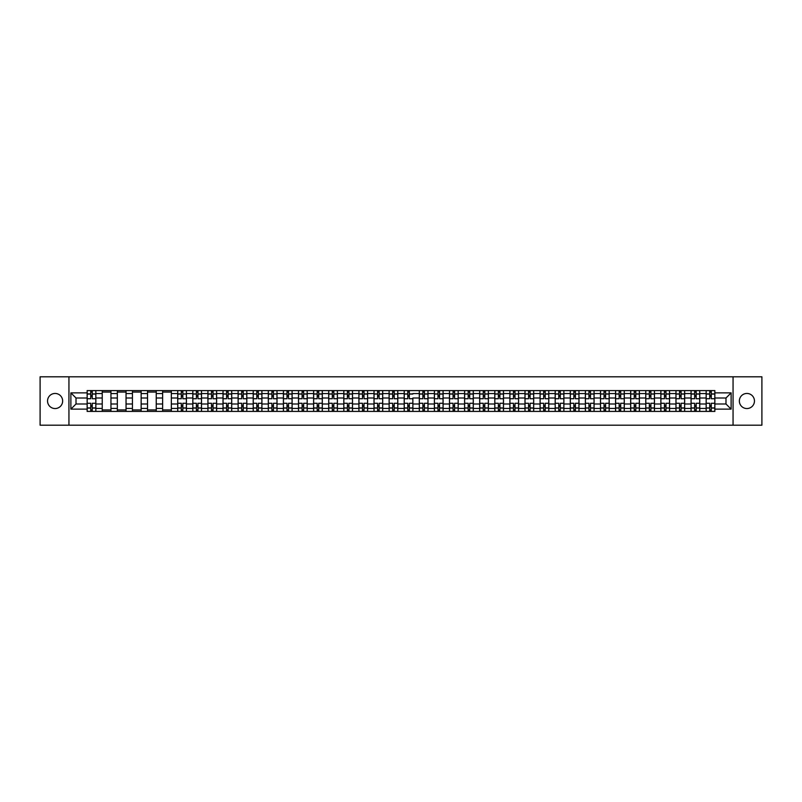 <?xml version="1.0" encoding="UTF-8"?>
<svg xmlns="http://www.w3.org/2000/svg" width="802" height="802" viewBox="0 0 802 802"><rect width="100%" height="100%" fill="white"/><g stroke="black" fill="none" stroke-linecap="round" stroke-linejoin="round"><path stroke-width="1.2" d="M746.903 393.451A7.549 7.549 0 0 0 739.354 401A7.549 7.549 0 0 0 746.903 408.549A7.549 7.549 0 0 0 754.451 401A7.549 7.549 0 0 0 746.903 393.451M55.097 393.451A7.549 7.549 0 0 0 47.549 401A7.549 7.549 0 0 0 55.097 408.549A7.549 7.549 0 0 0 62.646 401A7.549 7.549 0 0 0 55.097 393.451M733.058 425.2L761.9 425.2L761.9 376.8L40.1 376.8L40.1 425.2L733.058 425.2L733.058 376.8M102.235 411.406L102.235 393.551L95.849 393.551L95.849 411.406M95.849 393.551L95.849 390.594M102.235 393.551L102.235 390.594M110.947 390.594L110.947 411.406M117.333 411.406L117.333 390.594M126.044 390.594L126.044 411.406M132.43 411.406L132.43 390.594M141.142 390.594L141.142 411.406M147.528 411.406L147.528 390.594M156.24 390.594L156.24 411.406M162.626 411.406L162.626 390.594M171.337 390.594L171.337 411.406M177.723 411.406L177.723 390.594M186.435 390.594L186.435 411.406M192.821 411.406L192.821 390.594M201.533 390.594L201.533 411.406M207.918 411.406L207.918 390.594M216.63 390.594L216.63 411.406M223.016 411.406L223.016 390.594M231.728 390.594L231.728 411.406M238.114 411.406L238.114 390.594M246.826 390.594L246.826 411.406M253.211 411.406L253.211 390.594M261.923 390.594L261.923 411.406M268.309 411.406L268.309 390.594M277.021 390.594L277.021 411.406M283.407 411.406L283.407 390.594M292.118 390.594L292.118 411.406M298.504 411.406L298.504 390.594M307.216 390.594L307.216 411.406M313.602 411.406L313.602 390.594M322.314 390.594L322.314 411.406M328.7 411.406L328.7 390.594M337.411 390.594L337.411 411.406M343.797 411.406L343.797 390.594M352.509 390.594L352.509 411.406M358.895 411.406L358.895 390.594M367.607 390.594L367.607 411.406M374.003 411.406L374.003 390.594M382.704 390.594L382.704 411.406M389.14 408.068L389.14 403.276L392.679 403.276L392.679 408.068L389.14 408.068L389.14 411.406L389.1 390.594L389.14 398.724L392.679 398.724L392.679 394.063L389.14 394.063M397.802 390.594L397.802 411.406M404.198 411.406L404.198 390.594M412.86 398.724L412.9 411.406L412.86 398.724L409.321 398.724L409.321 390.594M419.296 411.406L419.296 390.594M427.997 390.594L427.997 411.406M434.393 411.406L434.393 390.594M443.105 390.594L443.105 411.406M449.491 411.406L449.491 390.594M458.203 390.594L458.203 411.406M464.589 411.406L464.589 390.594M473.3 390.594L473.3 411.406M479.686 411.406L479.686 390.594M488.398 390.594L488.398 411.406M494.784 411.406L494.784 390.594M503.496 390.594L503.496 411.406M509.882 411.406L509.882 390.594M518.593 390.594L518.593 411.406M524.979 411.406L524.979 390.594M533.691 390.594L533.691 411.406M540.077 411.406L540.077 390.594M548.789 390.594L548.789 411.406M555.174 411.406L555.174 390.594M563.886 390.594L563.886 411.406M570.272 411.406L570.272 390.594M578.984 390.594L578.984 411.406M585.37 411.406L585.37 390.594M594.082 390.594L594.082 411.406M600.467 411.406L600.467 390.594M609.179 390.594L609.179 411.406M615.565 411.406L615.565 390.594M624.277 390.594L624.277 411.406M630.663 411.406L630.663 390.594M639.374 390.594L639.374 411.406M645.76 411.406L645.76 390.594M654.472 390.594L654.472 411.406M660.858 411.406L660.858 390.594M669.57 390.594L669.57 411.406M675.956 411.406L675.956 390.594M684.667 390.594L684.667 411.406M691.053 411.406L691.053 390.594M699.765 390.594L699.765 411.406M706.151 411.406L706.151 390.594M706.151 403.997L699.765 403.997M691.053 403.997L684.667 403.997M675.956 403.997L669.57 403.997M660.858 403.997L654.472 403.997M645.76 403.997L639.374 403.997M630.663 403.997L624.277 403.997M615.565 403.997L609.179 403.997M600.467 403.997L594.082 403.997M585.37 403.997L578.984 403.997M570.272 403.997L563.886 403.997M555.174 403.997L548.789 403.997M540.077 403.997L533.691 403.997M524.979 403.997L518.593 403.997M509.882 403.997L503.496 403.997M494.784 403.997L488.398 403.997M479.686 403.997L473.3 403.997M464.589 403.997L458.203 403.997M449.491 403.997L443.105 403.997M434.393 403.997L427.997 403.997M419.296 403.997L412.9 403.997M404.198 403.997L397.802 403.997M389.1 403.997L382.704 403.997M374.003 403.997L367.607 403.997M358.895 403.997L352.509 403.997M343.797 403.997L337.411 403.997M328.7 403.997L322.314 403.997M313.602 403.997L307.216 403.997M298.504 403.997L292.118 403.997M283.407 403.997L277.021 403.997M268.309 403.997L261.923 403.997M253.211 403.997L246.826 403.997M238.114 403.997L231.728 403.997M223.016 403.997L216.63 403.997M207.918 403.997L201.533 403.997M192.821 403.997L186.435 403.997M177.723 403.997L171.337 403.997M162.626 403.997L156.24 403.997M147.528 403.997L141.142 403.997M132.43 403.997L126.044 403.997M117.333 403.997L110.947 403.997M102.235 403.997L95.849 403.997M706.151 398.003L699.765 398.003M691.053 398.003L684.667 398.003M675.956 398.003L669.57 398.003M660.858 398.003L654.472 398.003M645.76 398.003L639.374 398.003M630.663 398.003L624.277 398.003M615.565 398.003L609.179 398.003M600.467 398.003L594.082 398.003M585.37 398.003L578.984 398.003M570.272 398.003L563.886 398.003M555.174 398.003L548.789 398.003M540.077 398.003L533.691 398.003M524.979 398.003L518.593 398.003M509.882 398.003L503.496 398.003M494.784 398.003L488.398 398.003M479.686 398.003L473.3 398.003M464.589 398.003L458.203 398.003M449.491 398.003L443.105 398.003M434.393 398.003L427.997 398.003M419.296 398.003L412.9 398.003M404.198 398.003L397.802 398.003M389.1 398.003L382.704 398.003M374.003 398.003L367.607 398.003M358.895 398.003L352.509 398.003M343.797 398.003L337.411 398.003M328.7 398.003L322.314 398.003M313.602 398.003L307.216 398.003M298.504 398.003L292.118 398.003M283.407 398.003L277.021 398.003M268.309 398.003L261.923 398.003M253.211 398.003L246.826 398.003M238.114 398.003L231.728 398.003M223.016 398.003L216.63 398.003M207.918 398.003L201.533 398.003M192.821 398.003L186.435 398.003M177.723 398.003L171.337 398.003M162.626 398.003L156.24 398.003M147.528 398.003L141.142 398.003M132.43 398.003L126.044 398.003M117.333 398.003L110.947 398.003M102.235 398.003L95.849 398.003M76.01 403.997L87.137 403.997L87.137 398.003L76.01 398.003L76.01 403.997L70.877 409.13L70.877 392.87L87.137 392.87L87.137 398.003M714.863 398.003L714.863 403.997L725.99 403.997L725.99 398.003L714.863 398.003L714.863 390.594L87.137 390.594L87.137 392.87M714.863 392.87L731.123 392.87L731.123 409.13L714.863 409.13L714.863 403.997M87.137 403.997L87.137 411.406L714.863 411.406L714.863 409.13M87.137 409.13L70.877 409.13M68.942 425.2L68.942 376.8M92.27 409.952L90.716 409.952M90.716 392.048L92.27 392.048M110.947 409.952L102.235 409.952M102.235 392.048L110.947 392.048M126.044 409.952L117.333 409.952M117.333 392.048L126.044 392.048M141.142 409.952L132.43 409.952M132.43 392.048L141.142 392.048M156.24 409.952L147.528 409.952M147.528 392.048L156.24 392.048M171.337 409.952L162.626 409.952M162.626 392.048L171.337 392.048M182.856 409.952L181.302 409.952M181.302 392.048L182.856 392.048M197.954 409.952L196.4 409.952M196.4 392.048L197.954 392.048M213.051 409.952L211.497 409.952M211.497 392.048L213.051 392.048M228.149 409.952L226.595 409.952M226.595 392.048L228.149 392.048M243.247 409.952L241.693 409.952M241.693 392.048L243.247 392.048M258.344 409.952L256.79 409.952M256.79 392.048L258.344 392.048M273.442 409.952L271.888 409.952M271.888 392.048L273.442 392.048M288.54 409.952L286.996 409.952M286.996 392.048L288.54 392.048M303.637 409.952L302.093 409.952M302.093 392.048L303.637 392.048M318.735 409.952L317.191 409.952M317.191 392.048L318.735 392.048M333.832 409.952L332.289 409.952M332.289 392.048L333.832 392.048M348.93 409.952L347.386 409.952M347.386 392.048L348.93 392.048M364.028 409.952L362.484 409.952M362.484 392.048L364.028 392.048M379.125 409.952L377.582 409.952M377.582 392.048L379.125 392.048M394.223 409.952L392.679 409.952M392.679 392.048L394.223 392.048M409.321 409.952L407.777 409.952M407.777 392.048L409.321 392.048M424.418 409.952L422.875 409.952M422.875 392.048L424.418 392.048M439.516 409.952L437.972 409.952M437.972 392.048L439.516 392.048M454.614 409.952L453.07 409.952M453.07 392.048L454.614 392.048M469.711 409.952L468.167 409.952M468.167 392.048L469.711 392.048M484.809 409.952L483.265 409.952M483.265 392.048L484.809 392.048M499.907 409.952L498.363 409.952M498.363 392.048L499.907 392.048M515.004 409.952L513.46 409.952M513.46 392.048L515.004 392.048M530.112 409.952L528.558 409.952M528.558 392.048L530.112 392.048M545.21 409.952L543.656 409.952M543.656 392.048L545.21 392.048M560.307 409.952L558.753 409.952M558.753 392.048L560.307 392.048M575.405 409.952L573.851 409.952M573.851 392.048L575.405 392.048M590.503 409.952L588.949 409.952M588.949 392.048L590.503 392.048M605.6 409.952L604.046 409.952M604.046 392.048L605.6 392.048M620.698 409.952L619.144 409.952M619.144 392.048L620.698 392.048M635.796 409.952L634.242 409.952M634.242 392.048L635.796 392.048M650.893 409.952L649.339 409.952M649.339 392.048L650.893 392.048M665.991 409.952L664.437 409.952M664.437 392.048L665.991 392.048M681.088 409.952L679.535 409.952M679.535 392.048L681.088 392.048M696.186 409.952L694.632 409.952M694.632 392.048L696.186 392.048M711.284 409.952L709.73 409.952M709.73 392.048L711.284 392.048M70.877 392.87L76.01 398.003M725.99 403.997L731.123 409.13M725.99 398.003L731.123 392.87M95.799 411.406L95.799 398.724L92.27 398.724L92.27 390.594M90.716 390.594L90.716 398.724L87.187 398.724L87.187 390.594M95.799 398.724L95.799 390.594M87.187 411.406L87.187 403.276L90.716 403.276L90.716 411.406M92.27 411.406L92.27 403.276L95.799 403.276M90.716 396.599L92.27 396.599M87.187 403.276L87.187 398.724M92.27 405.401L90.716 405.401M92.27 410.143L90.716 410.143M90.716 406.664L92.27 406.664M92.27 395.336L90.716 395.336M90.716 391.857L92.27 391.857M186.385 411.406L186.385 398.724L182.856 398.724L182.856 390.594M181.302 390.594L181.302 398.724L177.773 398.724L177.773 390.594M186.385 398.724L186.385 390.594M177.773 411.406L177.773 403.276L181.302 403.276L181.302 411.406M182.856 411.406L182.856 403.276L186.385 403.276M181.302 396.599L182.856 396.599M177.773 403.276L177.773 398.724M182.856 405.401L181.302 405.401M182.856 410.143L181.302 410.143M181.302 406.664L182.856 406.664M182.856 395.336L181.302 395.336M181.302 391.857L182.856 391.857M201.482 411.406L201.482 398.724L197.954 398.724L197.954 390.594M196.4 390.594L196.4 398.724L192.871 398.724L192.871 390.594M201.482 398.724L201.482 390.594M192.871 411.406L192.871 403.276L196.4 403.276L196.4 411.406M197.954 411.406L197.954 403.276L201.482 403.276M196.4 396.599L197.954 396.599M192.871 403.276L192.871 398.724M197.954 405.401L196.4 405.401M197.954 410.143L196.4 410.143M196.4 406.664L197.954 406.664M197.954 395.336L196.4 395.336M196.4 391.857L197.954 391.857M216.58 411.406L216.58 398.724L213.051 398.724L213.051 390.594M211.497 390.594L211.497 398.724L207.969 398.724L207.969 390.594M216.58 398.724L216.58 390.594M207.969 411.406L207.969 403.276L211.497 403.276L211.497 411.406M213.051 411.406L213.051 403.276L216.58 403.276M211.497 396.599L213.051 396.599M207.969 403.276L207.969 398.724M213.051 405.401L211.497 405.401M213.051 410.143L211.497 410.143M211.497 406.664L213.051 406.664M213.051 395.336L211.497 395.336M211.497 391.857L213.051 391.857M231.678 411.406L231.678 398.724L228.149 398.724L228.149 390.594M226.595 390.594L226.595 398.724L223.066 398.724L223.066 390.594M231.678 398.724L231.678 390.594M223.066 411.406L223.066 403.276L226.595 403.276L226.595 411.406M228.149 411.406L228.149 403.276L231.678 403.276M226.595 396.599L228.149 396.599M223.066 403.276L223.066 398.724M228.149 405.401L226.595 405.401M228.149 410.143L226.595 410.143M226.595 406.664L228.149 406.664M228.149 395.336L226.595 395.336M226.595 391.857L228.149 391.857M246.775 411.406L246.775 398.724L243.247 398.724L243.247 390.594M241.693 390.594L241.693 398.724L238.164 398.724L238.164 390.594M246.775 398.724L246.775 390.594M238.164 411.406L238.164 403.276L241.693 403.276L241.693 411.406M243.247 411.406L243.247 403.276L246.775 403.276M241.693 396.599L243.247 396.599M238.164 403.276L238.164 398.724M243.247 405.401L241.693 405.401M243.247 410.143L241.693 410.143M241.693 406.664L243.247 406.664M243.247 395.336L241.693 395.336M241.693 391.857L243.247 391.857M261.873 411.406L261.873 398.724L258.344 398.724L258.344 390.594M256.79 390.594L256.79 398.724L253.262 398.724L253.262 390.594M261.873 398.724L261.873 390.594M253.262 411.406L253.262 403.276L256.79 403.276L256.79 411.406M258.344 411.406L258.344 403.276L261.873 403.276M256.79 396.599L258.344 396.599M253.262 403.276L253.262 398.724M258.344 405.401L256.79 405.401M258.344 410.143L256.79 410.143M256.79 406.664L258.344 406.664M258.344 395.336L256.79 395.336M256.79 391.857L258.344 391.857M276.971 411.406L276.971 398.724L273.442 398.724L273.442 390.594M271.888 390.594L271.888 398.724L268.359 398.724L268.359 390.594M276.971 398.724L276.971 390.594M268.359 411.406L268.359 403.276L271.888 403.276L271.888 411.406M273.442 411.406L273.442 403.276L276.971 403.276M271.888 396.599L273.442 396.599M268.359 403.276L268.359 398.724M273.442 405.401L271.888 405.401M273.442 410.143L271.888 410.143M271.888 406.664L273.442 406.664M273.442 395.336L271.888 395.336M271.888 391.857L273.442 391.857M292.068 411.406L292.068 398.724L288.54 398.724L288.54 390.594M286.996 390.594L286.996 398.724L283.457 398.724L283.457 390.594M292.068 398.724L292.068 390.594M283.457 411.406L283.457 403.276L286.996 403.276L286.996 411.406M288.54 411.406L288.54 403.276L292.068 403.276M286.996 396.599L288.54 396.599M283.457 403.276L283.457 398.724M288.54 405.401L286.996 405.401M288.54 410.143L286.996 410.143M286.996 406.664L288.54 406.664M288.54 395.336L286.996 395.336M286.996 391.857L288.54 391.857M307.166 411.406L307.166 398.724L303.637 398.724L303.637 390.594M302.093 390.594L302.093 398.724L298.555 398.724L298.555 390.594M307.166 398.724L307.166 390.594M298.555 411.406L298.555 403.276L302.093 403.276L302.093 411.406M303.637 411.406L303.637 403.276L307.166 403.276M302.093 396.599L303.637 396.599M298.555 403.276L298.555 398.724M303.637 405.401L302.093 405.401M303.637 410.143L302.093 410.143M302.093 406.664L303.637 406.664M303.637 395.336L302.093 395.336M302.093 391.857L303.637 391.857M322.264 411.406L322.264 398.724L318.735 398.724L318.735 390.594M317.191 390.594L317.191 398.724L313.652 398.724L313.652 390.594M322.264 398.724L322.264 390.594M313.652 411.406L313.652 403.276L317.191 403.276L317.191 411.406M318.735 411.406L318.735 403.276L322.264 403.276M317.191 396.599L318.735 396.599M313.652 403.276L313.652 398.724M318.735 405.401L317.191 405.401M318.735 410.143L317.191 410.143M317.191 406.664L318.735 406.664M318.735 395.336L317.191 395.336M317.191 391.857L318.735 391.857M337.361 411.406L337.361 398.724L333.832 398.724L333.832 390.594M332.289 390.594L332.289 398.724L328.75 398.724L328.75 390.594M337.361 398.724L337.361 390.594M328.75 411.406L328.75 403.276L332.289 403.276L332.289 411.406M333.832 411.406L333.832 403.276L337.361 403.276M332.289 396.599L333.832 396.599M328.75 403.276L328.75 398.724M333.832 405.401L332.289 405.401M333.832 410.143L332.289 410.143M332.289 406.664L333.832 406.664M333.832 395.336L332.289 395.336M332.289 391.857L333.832 391.857M352.459 411.406L352.459 398.724L348.93 398.724L348.93 390.594M347.386 390.594L347.386 398.724L343.847 398.724L343.847 390.594M352.459 398.724L352.459 390.594M343.847 411.406L343.847 403.276L347.386 403.276L347.386 411.406M348.93 411.406L348.93 403.276L352.459 403.276M347.386 396.599L348.93 396.599M343.847 403.276L343.847 398.724M348.93 405.401L347.386 405.401M348.93 410.143L347.386 410.143M347.386 406.664L348.93 406.664M348.93 395.336L347.386 395.336M347.386 391.857L348.93 391.857M367.567 411.406L367.567 398.724L364.028 398.724L364.028 390.594M362.484 390.594L362.484 398.724L358.945 398.724L358.945 390.594M367.567 398.724L367.567 390.594M358.945 411.406L358.945 403.276L362.484 403.276L362.484 411.406M364.028 411.406L364.028 403.276L367.567 403.276M362.484 396.599L364.028 396.599M358.945 403.276L358.945 398.724M364.028 405.401L362.484 405.401M364.028 410.143L362.484 410.143M362.484 406.664L364.028 406.664M364.028 395.336L362.484 395.336M362.484 391.857L364.028 391.857M382.664 411.406L382.664 398.724L379.125 398.724L379.125 390.594M377.582 390.594L377.582 398.724L374.043 398.724L374.043 390.594M382.664 398.724L382.664 390.594M374.043 411.406L374.043 403.276L377.582 403.276L377.582 411.406M379.125 411.406L379.125 403.276L382.664 403.276M377.582 396.599L379.125 396.599M374.043 403.276L374.043 398.724M379.125 405.401L377.582 405.401M379.125 410.143L377.582 410.143M377.582 406.664L379.125 406.664M379.125 395.336L377.582 395.336M377.582 391.857L379.125 391.857M397.762 411.406L397.762 398.724L394.223 398.724L394.223 390.594M397.762 398.724L397.762 390.594M392.679 390.594L392.679 394.063M394.223 411.406L394.223 403.276L397.762 403.276M392.679 396.599L394.223 396.599M389.14 403.276L389.14 398.724M394.223 405.401L392.679 405.401M392.679 408.068L392.679 411.406M394.223 410.143L392.679 410.143M392.679 406.664L394.223 406.664M394.223 395.336L392.679 395.336M392.679 391.857L394.223 391.857M407.777 390.594L407.777 398.724L404.238 398.724L404.238 390.594M404.238 411.406L404.238 403.276L407.777 403.276L407.777 411.406M409.321 411.406L409.321 403.276L412.86 403.276M407.777 396.599L409.321 396.599M404.238 403.276L404.238 398.724M409.321 405.401L407.777 405.401M409.321 410.143L407.777 410.143M407.777 406.664L409.321 406.664M409.321 395.336L407.777 395.336M407.777 391.857L409.321 391.857M427.957 411.406L427.957 398.724L424.418 398.724L424.418 390.594M422.875 390.594L422.875 398.724L419.336 398.724L419.336 390.594M427.957 398.724L427.957 390.594M419.336 411.406L419.336 403.276L422.875 403.276L422.875 411.406M424.418 411.406L424.418 403.276L427.957 403.276M422.875 396.599L424.418 396.599M419.336 403.276L419.336 398.724M424.418 405.401L422.875 405.401M424.418 410.143L422.875 410.143M422.875 406.664L424.418 406.664M424.418 395.336L422.875 395.336M422.875 391.857L424.418 391.857M443.055 411.406L443.055 398.724L439.516 398.724L439.516 390.594M437.972 390.594L437.972 398.724L434.433 398.724L434.433 390.594M443.055 398.724L443.055 390.594M434.433 411.406L434.433 403.276L437.972 403.276L437.972 411.406M439.516 411.406L439.516 403.276L443.055 403.276M437.972 396.599L439.516 396.599M434.433 403.276L434.433 398.724M439.516 405.401L437.972 405.401M439.516 410.143L437.972 410.143M437.972 406.664L439.516 406.664M439.516 395.336L437.972 395.336M437.972 391.857L439.516 391.857M458.153 411.406L458.153 398.724L454.614 398.724L454.614 390.594M453.07 390.594L453.07 398.724L449.541 398.724L449.541 390.594M458.153 398.724L458.153 390.594M449.541 411.406L449.541 403.276L453.07 403.276L453.07 411.406M454.614 411.406L454.614 403.276L458.153 403.276M453.07 396.599L454.614 396.599M449.541 403.276L449.541 398.724M454.614 405.401L453.07 405.401M454.614 410.143L453.07 410.143M453.07 406.664L454.614 406.664M454.614 395.336L453.07 395.336M453.07 391.857L454.614 391.857M473.25 411.406L473.25 398.724L469.711 398.724L469.711 390.594M468.167 390.594L468.167 398.724L464.639 398.724L464.639 390.594M473.25 398.724L473.25 390.594M464.639 411.406L464.639 403.276L468.167 403.276L468.167 411.406M469.711 411.406L469.711 403.276L473.25 403.276M468.167 396.599L469.711 396.599M464.639 403.276L464.639 398.724M469.711 405.401L468.167 405.401M469.711 410.143L468.167 410.143M468.167 406.664L469.711 406.664M469.711 395.336L468.167 395.336M468.167 391.857L469.711 391.857M488.348 411.406L488.348 398.724L484.809 398.724L484.809 390.594M483.265 390.594L483.265 398.724L479.736 398.724L479.736 390.594M488.348 398.724L488.348 390.594M479.736 411.406L479.736 403.276L483.265 403.276L483.265 411.406M484.809 411.406L484.809 403.276L488.348 403.276M483.265 396.599L484.809 396.599M479.736 403.276L479.736 398.724M484.809 405.401L483.265 405.401M484.809 410.143L483.265 410.143M483.265 406.664L484.809 406.664M484.809 395.336L483.265 395.336M483.265 391.857L484.809 391.857M503.445 411.406L503.445 398.724L499.907 398.724L499.907 390.594M498.363 390.594L498.363 398.724L494.834 398.724L494.834 390.594M503.445 398.724L503.445 390.594M494.834 411.406L494.834 403.276L498.363 403.276L498.363 411.406M499.907 411.406L499.907 403.276L503.445 403.276M498.363 396.599L499.907 396.599M494.834 403.276L494.834 398.724M499.907 405.401L498.363 405.401M499.907 410.143L498.363 410.143M498.363 406.664L499.907 406.664M499.907 395.336L498.363 395.336M498.363 391.857L499.907 391.857M518.543 411.406L518.543 398.724L515.004 398.724L515.004 390.594M513.46 390.594L513.46 398.724L509.932 398.724L509.932 390.594M518.543 398.724L518.543 390.594M509.932 411.406L509.932 403.276L513.46 403.276L513.46 411.406M515.004 411.406L515.004 403.276L518.543 403.276M513.46 396.599L515.004 396.599M509.932 403.276L509.932 398.724M515.004 405.401L513.46 405.401M515.004 410.143L513.46 410.143M513.46 406.664L515.004 406.664M515.004 395.336L513.46 395.336M513.46 391.857L515.004 391.857M533.641 411.406L533.641 398.724L530.112 398.724L530.112 390.594M528.558 390.594L528.558 398.724L525.029 398.724L525.029 390.594M533.641 398.724L533.641 390.594M525.029 411.406L525.029 403.276L528.558 403.276L528.558 411.406M530.112 411.406L530.112 403.276L533.641 403.276M528.558 396.599L530.112 396.599M525.029 403.276L525.029 398.724M530.112 405.401L528.558 405.401M530.112 410.143L528.558 410.143M528.558 406.664L530.112 406.664M530.112 395.336L528.558 395.336M528.558 391.857L530.112 391.857M548.738 411.406L548.738 398.724L545.21 398.724L545.21 390.594M543.656 390.594L543.656 398.724L540.127 398.724L540.127 390.594M548.738 398.724L548.738 390.594M540.127 411.406L540.127 403.276L543.656 403.276L543.656 411.406M545.21 411.406L545.21 403.276L548.738 403.276M543.656 396.599L545.21 396.599M540.127 403.276L540.127 398.724M545.21 405.401L543.656 405.401M545.21 410.143L543.656 410.143M543.656 406.664L545.21 406.664M545.21 395.336L543.656 395.336M543.656 391.857L545.21 391.857M563.836 411.406L563.836 398.724L560.307 398.724L560.307 390.594M558.753 390.594L558.753 398.724L555.225 398.724L555.225 390.594M563.836 398.724L563.836 390.594M555.225 411.406L555.225 403.276L558.753 403.276L558.753 411.406M560.307 411.406L560.307 403.276L563.836 403.276M558.753 396.599L560.307 396.599M555.225 403.276L555.225 398.724M560.307 405.401L558.753 405.401M560.307 410.143L558.753 410.143M558.753 406.664L560.307 406.664M560.307 395.336L558.753 395.336M558.753 391.857L560.307 391.857M578.934 411.406L578.934 398.724L575.405 398.724L575.405 390.594M573.851 390.594L573.851 398.724L570.322 398.724L570.322 390.594M578.934 398.724L578.934 390.594M570.322 411.406L570.322 403.276L573.851 403.276L573.851 411.406M575.405 411.406L575.405 403.276L578.934 403.276M573.851 396.599L575.405 396.599M570.322 403.276L570.322 398.724M575.405 405.401L573.851 405.401M575.405 410.143L573.851 410.143M573.851 406.664L575.405 406.664M575.405 395.336L573.851 395.336M573.851 391.857L575.405 391.857M594.031 411.406L594.031 398.724L590.503 398.724L590.503 390.594M588.949 390.594L588.949 398.724L585.42 398.724L585.42 390.594M594.031 398.724L594.031 390.594M585.42 411.406L585.42 403.276L588.949 403.276L588.949 411.406M590.503 411.406L590.503 403.276L594.031 403.276M588.949 396.599L590.503 396.599M585.42 403.276L585.42 398.724M590.503 405.401L588.949 405.401M590.503 410.143L588.949 410.143M588.949 406.664L590.503 406.664M590.503 395.336L588.949 395.336M588.949 391.857L590.503 391.857M609.129 411.406L609.129 398.724L605.6 398.724L605.6 390.594M604.046 390.594L604.046 398.724L600.518 398.724L600.518 390.594M609.129 398.724L609.129 390.594M600.518 411.406L600.518 403.276L604.046 403.276L604.046 411.406M605.6 411.406L605.6 403.276L609.129 403.276M604.046 396.599L605.6 396.599M600.518 403.276L600.518 398.724M605.6 405.401L604.046 405.401M605.6 410.143L604.046 410.143M604.046 406.664L605.6 406.664M605.6 395.336L604.046 395.336M604.046 391.857L605.6 391.857M624.227 411.406L624.227 398.724L620.698 398.724L620.698 390.594M619.144 390.594L619.144 398.724L615.615 398.724L615.615 390.594M624.227 398.724L624.227 390.594M615.615 411.406L615.615 403.276L619.144 403.276L619.144 411.406M620.698 411.406L620.698 403.276L624.227 403.276M619.144 396.599L620.698 396.599M615.615 403.276L615.615 398.724M620.698 405.401L619.144 405.401M620.698 410.143L619.144 410.143M619.144 406.664L620.698 406.664M620.698 395.336L619.144 395.336M619.144 391.857L620.698 391.857M639.324 411.406L639.324 398.724L635.796 398.724L635.796 390.594M634.242 390.594L634.242 398.724L630.713 398.724L630.713 390.594M639.324 398.724L639.324 390.594M630.713 411.406L630.713 403.276L634.242 403.276L634.242 411.406M635.796 411.406L635.796 403.276L639.324 403.276M634.242 396.599L635.796 396.599M630.713 403.276L630.713 398.724M635.796 405.401L634.242 405.401M635.796 410.143L634.242 410.143M634.242 406.664L635.796 406.664M635.796 395.336L634.242 395.336M634.242 391.857L635.796 391.857M654.422 411.406L654.422 398.724L650.893 398.724L650.893 390.594M649.339 390.594L649.339 398.724L645.811 398.724L645.811 390.594M654.422 398.724L654.422 390.594M645.811 411.406L645.811 403.276L649.339 403.276L649.339 411.406M650.893 411.406L650.893 403.276L654.422 403.276M649.339 396.599L650.893 396.599M645.811 403.276L645.811 398.724M650.893 405.401L649.339 405.401M650.893 410.143L649.339 410.143M649.339 406.664L650.893 406.664M650.893 395.336L649.339 395.336M649.339 391.857L650.893 391.857M669.52 411.406L669.52 398.724L665.991 398.724L665.991 390.594M664.437 390.594L664.437 398.724L660.908 398.724L660.908 390.594M669.52 398.724L669.52 390.594M660.908 411.406L660.908 403.276L664.437 403.276L664.437 411.406M665.991 411.406L665.991 403.276L669.52 403.276M664.437 396.599L665.991 396.599M660.908 403.276L660.908 398.724M665.991 405.401L664.437 405.401M665.991 410.143L664.437 410.143M664.437 406.664L665.991 406.664M665.991 395.336L664.437 395.336M664.437 391.857L665.991 391.857M684.617 411.406L684.617 398.724L681.088 398.724L681.088 390.594M679.535 390.594L679.535 398.724L676.006 398.724L676.006 390.594M684.617 398.724L684.617 390.594M676.006 411.406L676.006 403.276L679.535 403.276L679.535 411.406M681.088 411.406L681.088 403.276L684.617 403.276M679.535 396.599L681.088 396.599M676.006 403.276L676.006 398.724M681.088 405.401L679.535 405.401M681.088 410.143L679.535 410.143M679.535 406.664L681.088 406.664M681.088 395.336L679.535 395.336M679.535 391.857L681.088 391.857M699.715 411.406L699.715 398.724L696.186 398.724L696.186 390.594M694.632 390.594L694.632 398.724L691.103 398.724L691.103 390.594M699.715 398.724L699.715 390.594M691.103 411.406L691.103 403.276L694.632 403.276L694.632 411.406M696.186 411.406L696.186 403.276L699.715 403.276M694.632 396.599L696.186 396.599M691.103 403.276L691.103 398.724M696.186 405.401L694.632 405.401M696.186 410.143L694.632 410.143M694.632 406.664L696.186 406.664M696.186 395.336L694.632 395.336M694.632 391.857L696.186 391.857M714.813 411.406L714.813 398.724L711.284 398.724L711.284 390.594M709.73 390.594L709.73 398.724L706.201 398.724L706.201 390.594M714.813 398.724L714.813 390.594M706.201 411.406L706.201 403.276L709.73 403.276L709.73 411.406M711.284 411.406L711.284 403.276L714.813 403.276M709.73 396.599L711.284 396.599M706.201 403.276L706.201 398.724M711.284 405.401L709.73 405.401M711.284 410.143L709.73 410.143M709.73 406.664L711.284 406.664M711.284 395.336L709.73 395.336M709.73 391.857L711.284 391.857M691.053 393.551L684.667 393.551M675.956 393.551L669.57 393.551M660.858 393.551L654.472 393.551M645.76 393.551L639.374 393.551M630.663 393.551L624.277 393.551M615.565 393.551L609.179 393.551M600.467 393.551L594.082 393.551M585.37 393.551L578.984 393.551M570.272 393.551L563.886 393.551M555.174 393.551L548.789 393.551M540.077 393.551L533.691 393.551M524.979 393.551L518.593 393.551M509.882 393.551L503.496 393.551M494.784 393.551L488.398 393.551M479.686 393.551L473.3 393.551M464.589 393.551L458.203 393.551M449.491 393.551L443.105 393.551M434.393 393.551L427.997 393.551M419.296 393.551L412.9 393.551M404.198 393.551L397.802 393.551M389.1 393.551L382.704 393.551M374.003 393.551L367.607 393.551M358.895 393.551L352.509 393.551M343.797 393.551L337.411 393.551M328.7 393.551L322.314 393.551M313.602 393.551L307.216 393.551M298.504 393.551L292.118 393.551M283.407 393.551L277.021 393.551M268.309 393.551L261.923 393.551M253.211 393.551L246.826 393.551M238.114 393.551L231.728 393.551M223.016 393.551L216.63 393.551M207.918 393.551L201.533 393.551M192.821 393.551L186.435 393.551M177.723 393.551L171.337 393.551M162.626 393.551L156.24 393.551M147.528 393.551L141.142 393.551M132.43 393.551L126.044 393.551M117.333 393.551L110.947 393.551M706.151 393.551L699.765 393.551M691.053 408.449L684.667 408.449M675.956 408.449L669.57 408.449M660.858 408.449L654.472 408.449M645.76 408.449L639.374 408.449M630.663 408.449L624.277 408.449M615.565 408.449L609.179 408.449M600.467 408.449L594.082 408.449M585.37 408.449L578.984 408.449M570.272 408.449L563.886 408.449M555.174 408.449L548.789 408.449M540.077 408.449L533.691 408.449M524.979 408.449L518.593 408.449M509.882 408.449L503.496 408.449M494.784 408.449L488.398 408.449M479.686 408.449L473.3 408.449M464.589 408.449L458.203 408.449M449.491 408.449L443.105 408.449M434.393 408.449L427.997 408.449M419.296 408.449L412.9 408.449M404.198 408.449L397.802 408.449M389.1 408.449L382.704 408.449M374.003 408.449L367.607 408.449M358.895 408.449L352.509 408.449M343.797 408.449L337.411 408.449M328.7 408.449L322.314 408.449M313.602 408.449L307.216 408.449M298.504 408.449L292.118 408.449M283.407 408.449L277.021 408.449M268.309 408.449L261.923 408.449M253.211 408.449L246.826 408.449M238.114 408.449L231.728 408.449M223.016 408.449L216.63 408.449M207.918 408.449L201.533 408.449M192.821 408.449L186.435 408.449M177.723 408.449L171.337 408.449M162.626 408.449L156.24 408.449M147.528 408.449L141.142 408.449M132.43 408.449L126.044 408.449M117.333 408.449L110.947 408.449M102.235 408.449L95.849 408.449M706.151 408.449L699.765 408.449M95.799 393.932L92.27 393.932M90.716 393.932L87.187 393.932M90.716 394.063L87.187 394.063M90.716 407.937L87.187 407.937M90.716 408.068L87.187 408.068M95.799 408.068L92.27 408.068M95.799 394.063L92.27 394.063M95.799 407.937L92.27 407.937M186.385 393.932L182.856 393.932M181.302 393.932L177.773 393.932M181.302 394.063L177.773 394.063M181.302 407.937L177.773 407.937M181.302 408.068L177.773 408.068M186.385 408.068L182.856 408.068M186.385 394.063L182.856 394.063M186.385 407.937L182.856 407.937M201.482 393.932L197.954 393.932M196.4 393.932L192.871 393.932M196.4 394.063L192.871 394.063M196.4 407.937L192.871 407.937M196.4 408.068L192.871 408.068M201.482 408.068L197.954 408.068M201.482 394.063L197.954 394.063M201.482 407.937L197.954 407.937M216.58 393.932L213.051 393.932M211.497 393.932L207.969 393.932M211.497 394.063L207.969 394.063M211.497 407.937L207.969 407.937M211.497 408.068L207.969 408.068M216.58 408.068L213.051 408.068M216.58 394.063L213.051 394.063M216.58 407.937L213.051 407.937M231.678 393.932L228.149 393.932M226.595 393.932L223.066 393.932M226.595 394.063L223.066 394.063M226.595 407.937L223.066 407.937M226.595 408.068L223.066 408.068M231.678 408.068L228.149 408.068M231.678 394.063L228.149 394.063M231.678 407.937L228.149 407.937M246.775 393.932L243.247 393.932M241.693 393.932L238.164 393.932M241.693 394.063L238.164 394.063M241.693 407.937L238.164 407.937M241.693 408.068L238.164 408.068M246.775 408.068L243.247 408.068M246.775 394.063L243.247 394.063M246.775 407.937L243.247 407.937M261.873 393.932L258.344 393.932M256.79 393.932L253.262 393.932M256.79 394.063L253.262 394.063M256.79 407.937L253.262 407.937M256.79 408.068L253.262 408.068M261.873 408.068L258.344 408.068M261.873 394.063L258.344 394.063M261.873 407.937L258.344 407.937M276.971 393.932L273.442 393.932M271.888 393.932L268.359 393.932M271.888 394.063L268.359 394.063M271.888 407.937L268.359 407.937M271.888 408.068L268.359 408.068M276.971 408.068L273.442 408.068M276.971 394.063L273.442 394.063M276.971 407.937L273.442 407.937M292.068 393.932L288.54 393.932M286.996 393.932L283.457 393.932M286.996 394.063L283.457 394.063M286.996 407.937L283.457 407.937M286.996 408.068L283.457 408.068M292.068 408.068L288.54 408.068M292.068 394.063L288.54 394.063M292.068 407.937L288.54 407.937M307.166 393.932L303.637 393.932M302.093 393.932L298.555 393.932M302.093 394.063L298.555 394.063M302.093 407.937L298.555 407.937M302.093 408.068L298.555 408.068M307.166 408.068L303.637 408.068M307.166 394.063L303.637 394.063M307.166 407.937L303.637 407.937M322.264 393.932L318.735 393.932M317.191 393.932L313.652 393.932M317.191 394.063L313.652 394.063M317.191 407.937L313.652 407.937M317.191 408.068L313.652 408.068M322.264 408.068L318.735 408.068M322.264 394.063L318.735 394.063M322.264 407.937L318.735 407.937M337.361 393.932L333.832 393.932M332.289 393.932L328.75 393.932M332.289 394.063L328.75 394.063M332.289 407.937L328.75 407.937M332.289 408.068L328.75 408.068M337.361 408.068L333.832 408.068M337.361 394.063L333.832 394.063M337.361 407.937L333.832 407.937M352.459 393.932L348.93 393.932M347.386 393.932L343.847 393.932M347.386 394.063L343.847 394.063M347.386 407.937L343.847 407.937M347.386 408.068L343.847 408.068M352.459 408.068L348.93 408.068M352.459 394.063L348.93 394.063M352.459 407.937L348.93 407.937M367.567 393.932L364.028 393.932M362.484 393.932L358.945 393.932M362.484 394.063L358.945 394.063M362.484 407.937L358.945 407.937M362.484 408.068L358.945 408.068M367.567 408.068L364.028 408.068M367.567 394.063L364.028 394.063M367.567 407.937L364.028 407.937M382.664 393.932L379.125 393.932M377.582 393.932L374.043 393.932M377.582 394.063L374.043 394.063M377.582 407.937L374.043 407.937M377.582 408.068L374.043 408.068M382.664 408.068L379.125 408.068M382.664 394.063L379.125 394.063M382.664 407.937L379.125 407.937M397.762 393.932L394.223 393.932M392.679 393.932L389.14 393.932M392.679 407.937L389.14 407.937M397.762 408.068L394.223 408.068M397.762 394.063L394.223 394.063M397.762 407.937L394.223 407.937M412.86 393.932L409.321 393.932M407.777 393.932L404.238 393.932M407.777 394.063L404.238 394.063M407.777 407.937L404.238 407.937M407.777 408.068L404.238 408.068M412.86 408.068L409.321 408.068M412.86 394.063L409.321 394.063M412.86 407.937L409.321 407.937M427.957 393.932L424.418 393.932M422.875 393.932L419.336 393.932M422.875 394.063L419.336 394.063M422.875 407.937L419.336 407.937M422.875 408.068L419.336 408.068M427.957 408.068L424.418 408.068M427.957 394.063L424.418 394.063M427.957 407.937L424.418 407.937M443.055 393.932L439.516 393.932M437.972 393.932L434.433 393.932M437.972 394.063L434.433 394.063M437.972 407.937L434.433 407.937M437.972 408.068L434.433 408.068M443.055 408.068L439.516 408.068M443.055 394.063L439.516 394.063M443.055 407.937L439.516 407.937M458.153 393.932L454.614 393.932M453.07 393.932L449.541 393.932M453.07 394.063L449.541 394.063M453.07 407.937L449.541 407.937M453.07 408.068L449.541 408.068M458.153 408.068L454.614 408.068M458.153 394.063L454.614 394.063M458.153 407.937L454.614 407.937M473.25 393.932L469.711 393.932M468.167 393.932L464.639 393.932M468.167 394.063L464.639 394.063M468.167 407.937L464.639 407.937M468.167 408.068L464.639 408.068M473.25 408.068L469.711 408.068M473.25 394.063L469.711 394.063M473.25 407.937L469.711 407.937M488.348 393.932L484.809 393.932M483.265 393.932L479.736 393.932M483.265 394.063L479.736 394.063M483.265 407.937L479.736 407.937M483.265 408.068L479.736 408.068M488.348 408.068L484.809 408.068M488.348 394.063L484.809 394.063M488.348 407.937L484.809 407.937M503.445 393.932L499.907 393.932M498.363 393.932L494.834 393.932M498.363 394.063L494.834 394.063M498.363 407.937L494.834 407.937M498.363 408.068L494.834 408.068M503.445 408.068L499.907 408.068M503.445 394.063L499.907 394.063M503.445 407.937L499.907 407.937M518.543 393.932L515.004 393.932M513.46 393.932L509.932 393.932M513.46 394.063L509.932 394.063M513.46 407.937L509.932 407.937M513.46 408.068L509.932 408.068M518.543 408.068L515.004 408.068M518.543 394.063L515.004 394.063M518.543 407.937L515.004 407.937M533.641 393.932L530.112 393.932M528.558 393.932L525.029 393.932M528.558 394.063L525.029 394.063M528.558 407.937L525.029 407.937M528.558 408.068L525.029 408.068M533.641 408.068L530.112 408.068M533.641 394.063L530.112 394.063M533.641 407.937L530.112 407.937M548.738 393.932L545.21 393.932M543.656 393.932L540.127 393.932M543.656 394.063L540.127 394.063M543.656 407.937L540.127 407.937M543.656 408.068L540.127 408.068M548.738 408.068L545.21 408.068M548.738 394.063L545.21 394.063M548.738 407.937L545.21 407.937M563.836 393.932L560.307 393.932M558.753 393.932L555.225 393.932M558.753 394.063L555.225 394.063M558.753 407.937L555.225 407.937M558.753 408.068L555.225 408.068M563.836 408.068L560.307 408.068M563.836 394.063L560.307 394.063M563.836 407.937L560.307 407.937M578.934 393.932L575.405 393.932M573.851 393.932L570.322 393.932M573.851 394.063L570.322 394.063M573.851 407.937L570.322 407.937M573.851 408.068L570.322 408.068M578.934 408.068L575.405 408.068M578.934 394.063L575.405 394.063M578.934 407.937L575.405 407.937M594.031 393.932L590.503 393.932M588.949 393.932L585.42 393.932M588.949 394.063L585.42 394.063M588.949 407.937L585.42 407.937M588.949 408.068L585.42 408.068M594.031 408.068L590.503 408.068M594.031 394.063L590.503 394.063M594.031 407.937L590.503 407.937M609.129 393.932L605.6 393.932M604.046 393.932L600.518 393.932M604.046 394.063L600.518 394.063M604.046 407.937L600.518 407.937M604.046 408.068L600.518 408.068M609.129 408.068L605.6 408.068M609.129 394.063L605.6 394.063M609.129 407.937L605.6 407.937M624.227 393.932L620.698 393.932M619.144 393.932L615.615 393.932M619.144 394.063L615.615 394.063M619.144 407.937L615.615 407.937M619.144 408.068L615.615 408.068M624.227 408.068L620.698 408.068M624.227 394.063L620.698 394.063M624.227 407.937L620.698 407.937M639.324 393.932L635.796 393.932M634.242 393.932L630.713 393.932M634.242 394.063L630.713 394.063M634.242 407.937L630.713 407.937M634.242 408.068L630.713 408.068M639.324 408.068L635.796 408.068M639.324 394.063L635.796 394.063M639.324 407.937L635.796 407.937M654.422 393.932L650.893 393.932M649.339 393.932L645.811 393.932M649.339 394.063L645.811 394.063M649.339 407.937L645.811 407.937M649.339 408.068L645.811 408.068M654.422 408.068L650.893 408.068M654.422 394.063L650.893 394.063M654.422 407.937L650.893 407.937M669.52 393.932L665.991 393.932M664.437 393.932L660.908 393.932M664.437 394.063L660.908 394.063M664.437 407.937L660.908 407.937M664.437 408.068L660.908 408.068M669.52 408.068L665.991 408.068M669.52 394.063L665.991 394.063M669.52 407.937L665.991 407.937M684.617 393.932L681.088 393.932M679.535 393.932L676.006 393.932M679.535 394.063L676.006 394.063M679.535 407.937L676.006 407.937M679.535 408.068L676.006 408.068M684.617 408.068L681.088 408.068M684.617 394.063L681.088 394.063M684.617 407.937L681.088 407.937M699.715 393.932L696.186 393.932M694.632 393.932L691.103 393.932M694.632 394.063L691.103 394.063M694.632 407.937L691.103 407.937M694.632 408.068L691.103 408.068M699.715 408.068L696.186 408.068M699.715 394.063L696.186 394.063M699.715 407.937L696.186 407.937M714.813 393.932L711.284 393.932M709.73 393.932L706.201 393.932M709.73 394.063L706.201 394.063M709.73 407.937L706.201 407.937M709.73 408.068L706.201 408.068M714.813 408.068L711.284 408.068M714.813 394.063L711.284 394.063M714.813 407.937L711.284 407.937"/></g></svg>
